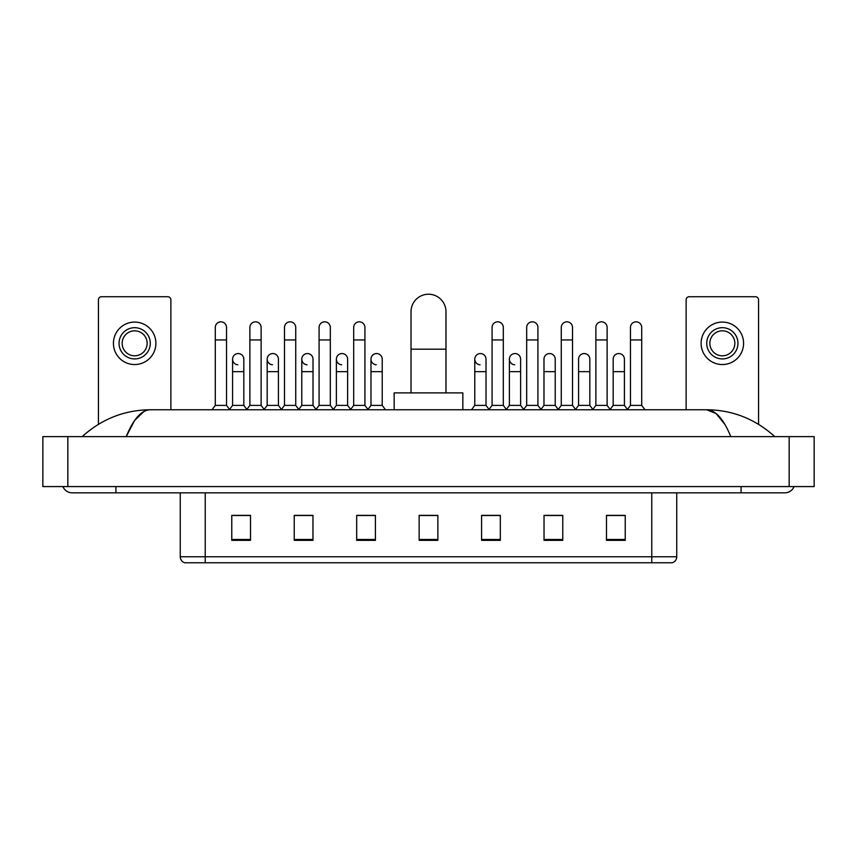 <?xml version="1.0" encoding="UTF-8"?>
<svg xmlns="http://www.w3.org/2000/svg" width="857" height="857" viewBox="0 0 857 857"><rect width="100%" height="100%" fill="white"/><g stroke="black" fill="none" stroke-linecap="round" stroke-linejoin="round"><path stroke-width="1.29" d="M651.77 562.77L651.77 556.782L676.751 556.782C676.58 559.771 675.08 561.774 672.252 562.77L184.748 562.77A6.245 6.245 0 0 1 180.249 556.782L180.249 492.829M625.224 540.349L625.224 515.368L606.488 515.368L606.488 540.349L625.224 540.349M562.77 540.349L562.77 515.368L544.034 515.368L544.034 540.349L562.77 540.349M500.317 540.349L500.317 515.368L481.58 515.368L481.58 540.349L500.317 540.349M250.512 540.349L250.512 515.368L231.776 515.368L231.776 540.349L250.512 540.349M312.966 540.349L312.966 515.368L294.23 515.368L294.23 540.349L312.966 540.349M375.42 540.349L375.42 515.368L356.683 515.368L356.683 540.349L375.42 540.349M437.863 540.349L437.863 515.368L419.137 515.368L419.137 540.349L437.863 540.349M560.649 515.496L555.839 515.496M606.488 515.496L625.042 515.496M612.551 515.496L607.742 515.496M370.353 515.496L365.543 515.496M301.161 515.496L296.351 515.496M249.258 515.496L244.449 515.496M231.958 515.496L250.512 515.496M491.457 515.496L486.647 515.496M437.863 515.496L419.137 515.496M375.42 515.496L356.683 515.496M312.966 515.496L294.23 515.496M500.317 515.496L481.58 515.496M562.77 515.496L544.034 515.496M115.92 486.583L115.92 492.829L784.798 492.829A9.995 9.995 0 0 0 794.064 486.583A9.995 9.995 0 0 1 784.798 492.829A9.995 9.995 0 0 0 794.064 486.583A9.995 9.995 0 0 1 784.798 492.829M62.936 486.583A9.995 9.995 0 0 0 72.202 492.829A9.995 9.995 0 0 1 62.936 486.583A9.995 9.995 0 0 0 72.202 492.829L115.92 492.829M730.785 436.62C723.619 418.987 715.574 410.032 706.639 409.764L150.361 409.764C141.426 410.032 133.381 418.987 126.215 436.62L134.624 420.476L143.869 411.521M67.832 436.62L814.15 436.62L814.15 486.583L42.85 486.583L42.85 436.62L67.832 436.62L67.832 486.583M814.15 436.62L814.15 486.583M772.682 434.692L774.803 436.62C755.146 418.912 732.424 409.967 706.639 409.764L716.152 413.577L725.065 424.686M84.318 434.692L82.197 436.62C101.758 418.955 124.479 410 150.361 409.764M170.875 409.764L170.875 299.843A3.117 3.117 0 0 0 167.758 296.726L101.555 296.726A3.117 3.117 0 0 0 98.437 299.843L98.437 424.311M134.656 327.695A15.608 15.608 0 0 0 119.048 343.314A15.608 15.608 0 0 0 134.656 358.922A15.608 15.608 0 0 0 150.275 343.314A15.608 15.608 0 0 0 134.656 327.695M134.656 330.823A12.491 12.491 0 0 0 122.165 343.314A12.491 12.491 0 0 0 134.656 355.805A12.491 12.491 0 0 0 147.147 343.314A12.491 12.491 0 0 0 134.656 330.823M134.656 364.546A21.232 21.232 0 0 0 155.888 343.314A21.232 21.232 0 0 0 134.656 322.082A21.232 21.232 0 0 0 113.424 343.314A21.232 21.232 0 0 0 134.656 364.546M411.017 392.902L411.017 311.712A17.483 17.483 0 0 1 428.5 294.23A17.483 17.483 0 0 1 445.983 311.712A17.483 17.483 0 0 0 428.5 294.23M445.983 392.902L445.983 311.712M462.844 409.764L462.844 392.902L394.156 392.902L394.156 409.764M215.289 339.94L226.527 339.94L226.527 405.393L215.289 405.393L215.289 327.449A5.624 5.624 0 0 1 221.256 321.836A5.624 5.624 0 0 1 226.527 327.449A5.624 5.624 0 0 0 221.256 321.836M215.289 405.393L212 409.764M226.527 405.393L229.805 409.764M249.88 339.94L261.128 339.94L261.128 405.393L249.88 405.393L249.88 327.449A5.624 5.624 0 0 1 255.857 321.836A5.624 5.624 0 0 1 261.128 327.449A5.624 5.624 0 0 0 255.857 321.836M249.88 405.393L246.602 409.764M261.128 405.393L264.406 409.764M284.481 339.94L295.729 339.94L295.729 405.393L284.481 405.393L284.481 327.449A5.624 5.624 0 0 1 290.459 321.836A5.624 5.624 0 0 1 295.729 327.449A5.624 5.624 0 0 0 290.459 321.836M284.481 405.393L281.203 409.764M295.729 405.393L299.007 409.764M319.083 339.94L330.32 339.94L330.32 405.393L319.083 405.393L319.083 327.449A5.624 5.624 0 0 1 325.06 321.836A5.624 5.624 0 0 1 330.32 327.449A5.624 5.624 0 0 0 325.06 321.836M319.083 405.393L315.805 409.764M330.32 405.393L333.598 409.764M353.684 339.94L364.921 339.94L364.921 405.393L353.684 405.393L353.684 327.449A5.624 5.624 0 0 1 359.651 321.836A5.624 5.624 0 0 1 364.921 327.449A5.624 5.624 0 0 0 359.651 321.836M353.684 405.393L350.406 409.764M364.921 405.393L368.199 409.764M492.079 339.94L503.316 339.94L503.316 405.393L492.079 405.393L492.079 327.449A5.624 5.624 0 0 1 498.056 321.836A5.624 5.624 0 0 1 503.316 327.449A5.624 5.624 0 0 0 498.056 321.836M492.079 405.393L488.801 409.764M503.316 405.393L506.594 409.764M526.68 339.94L537.917 339.94L537.917 405.393L526.68 405.393L526.68 327.449A5.624 5.624 0 0 1 532.647 321.836A5.624 5.624 0 0 1 537.917 327.449A5.624 5.624 0 0 0 532.647 321.836M526.68 405.393L523.402 409.764M537.917 405.393L541.196 409.764M561.271 339.94L572.519 339.94L572.519 405.393L561.271 405.393L561.271 327.449A5.624 5.624 0 0 1 567.248 321.836A5.624 5.624 0 0 1 572.519 327.449A5.624 5.624 0 0 0 567.248 321.836M561.271 405.393L557.993 409.764M572.519 405.393L575.797 409.764M595.872 339.94L607.12 339.94L607.12 405.393L595.872 405.393L595.872 327.449A5.624 5.624 0 0 1 601.85 321.836A5.624 5.624 0 0 1 607.12 327.449A5.624 5.624 0 0 0 601.85 321.836M595.872 405.393L592.594 409.764M607.12 405.393L610.398 409.764M630.473 339.94L641.711 339.94L641.711 405.393L630.473 405.393L630.473 327.449A5.624 5.624 0 0 1 636.451 321.836A5.624 5.624 0 0 1 641.711 327.449A5.624 5.624 0 0 0 636.451 321.836M630.473 405.393L627.195 409.764M641.711 405.393L645 409.764M237.85 364.782A5.624 5.624 0 0 1 232.579 359.179A5.624 5.624 0 0 1 238.557 353.566A5.624 5.624 0 0 1 243.827 359.179L243.827 371.67L232.579 371.67L232.579 359.179M243.827 371.67L243.827 405.393L232.579 405.393L232.579 371.67M232.579 405.393L229.558 409.432M243.827 405.393L246.859 409.432M272.451 364.782A5.624 5.624 0 0 1 267.18 359.179A5.624 5.624 0 0 1 273.158 353.566A5.624 5.624 0 0 1 278.429 359.179L278.429 371.67L267.18 371.67L267.18 359.179M278.429 371.67L278.429 405.393L267.18 405.393L267.18 371.67M267.18 405.393L264.149 409.432M278.429 405.393L281.45 409.432M307.052 364.782A5.624 5.624 0 0 1 301.782 359.179A5.624 5.624 0 0 1 307.759 353.566A5.624 5.624 0 0 1 313.019 359.179L313.019 371.67L301.782 371.67L301.782 359.179M313.019 371.67L313.019 405.393L301.782 405.393L301.782 371.67M301.782 405.393L298.75 409.432M313.019 405.393L316.051 409.432M341.654 364.782A5.624 5.624 0 0 1 336.383 359.179A5.624 5.624 0 0 1 342.35 353.566A5.624 5.624 0 0 1 347.621 359.179L347.621 371.67L336.383 371.67L336.383 359.179M347.621 371.67L347.621 405.393L336.383 405.393L336.383 371.67M336.383 405.393L333.352 409.432M347.621 405.393L350.652 409.432M376.244 364.782A5.624 5.624 0 0 1 370.985 359.179A5.624 5.624 0 0 1 376.951 353.566A5.624 5.624 0 0 1 382.222 359.179L382.222 371.67L370.985 371.67L370.985 359.179M382.222 371.67L382.222 405.393L370.985 405.393L370.985 371.67M370.985 405.393L367.953 409.432M382.222 405.393L385.5 409.764M480.049 364.782A5.624 5.624 0 0 1 474.778 359.179A5.624 5.624 0 0 1 480.756 353.566A5.624 5.624 0 0 1 486.015 359.179L486.015 371.67L474.778 371.67L474.778 359.179M486.015 371.67L486.015 405.393L474.778 405.393L474.778 371.67M474.778 405.393L471.5 409.764M486.015 405.393L489.047 409.432M514.65 364.782A5.624 5.624 0 0 1 509.379 359.179A5.624 5.624 0 0 1 515.346 353.566A5.624 5.624 0 0 1 520.617 359.179L520.617 371.67L509.379 371.67L509.379 359.179M520.617 371.67L520.617 405.393L509.379 405.393L509.379 371.67M509.379 405.393L506.348 409.432M520.617 405.393L523.648 409.432M543.981 359.179A5.624 5.624 0 0 1 549.948 353.566A5.624 5.624 0 0 1 555.218 359.179L555.218 371.67L543.981 371.67L543.981 359.179M555.218 371.67L555.218 405.393L543.981 405.393L543.981 371.67M543.981 405.393L540.949 409.432M555.218 405.393L558.25 409.432M578.571 359.179A5.624 5.624 0 0 1 584.549 353.566A5.624 5.624 0 0 1 589.82 359.179L589.82 371.67L578.571 371.67L578.571 359.179M589.82 371.67L589.82 405.393L578.571 405.393L578.571 371.67M578.571 405.393L575.55 409.432M589.82 405.393L592.851 409.432M613.173 359.179A5.624 5.624 0 0 1 619.15 353.566A5.624 5.624 0 0 1 624.421 359.179L624.421 371.67L613.173 371.67L613.173 359.179M624.421 371.67L624.421 405.393L613.173 405.393L613.173 371.67M613.173 405.393L610.141 409.432M624.421 405.393L627.442 409.432M758.563 424.311L758.563 299.843A3.117 3.117 0 0 0 755.446 296.726L689.242 296.726A3.117 3.117 0 0 0 686.125 299.843L686.125 409.764M722.344 327.695A15.608 15.608 0 0 0 706.725 343.314A15.608 15.608 0 0 0 722.344 358.922A15.608 15.608 0 0 0 737.952 343.314A15.608 15.608 0 0 0 722.344 327.695M722.344 330.823A12.491 12.491 0 0 0 709.853 343.314A12.491 12.491 0 0 0 722.344 355.805A12.491 12.491 0 0 0 734.835 343.314A12.491 12.491 0 0 0 722.344 330.823M722.344 364.546A21.232 21.232 0 0 0 743.576 343.314A21.232 21.232 0 0 0 722.344 322.082A21.232 21.232 0 0 0 701.112 343.314A21.232 21.232 0 0 0 722.344 364.546M180.249 556.782L205.23 556.782L205.23 562.77M205.23 492.829L205.23 556.782L651.77 556.782L651.77 492.829M437.863 539.482L419.137 539.482M375.42 539.482L356.683 539.482M312.966 539.482L294.23 539.482M250.512 539.482L231.776 539.482M500.317 539.482L481.58 539.482M562.77 539.482L544.034 539.482M625.224 539.482L606.488 539.482M741.08 486.583L741.08 492.829M789.168 436.62L789.168 486.583M411.017 349.185L445.983 349.185M676.751 556.782L676.751 492.829M226.527 339.94L226.527 327.449M261.128 339.94L261.128 327.449M295.729 339.94L295.729 327.449M330.32 339.94L330.32 327.449M364.921 339.94L364.921 327.449M503.316 339.94L503.316 327.449M537.917 339.94L537.917 327.449M572.519 339.94L572.519 327.449M607.12 339.94L607.12 327.449M641.711 339.94L641.711 327.449"/></g></svg>
